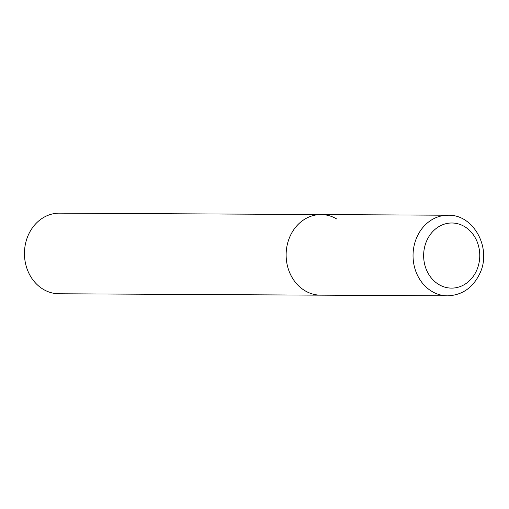 <?xml version="1.0" encoding="UTF-8"?>
<svg xmlns="http://www.w3.org/2000/svg" width="509" height="509" viewBox="0 0 509 509"><rect width="100%" height="100%" fill="white"/><g stroke="black" fill="none" stroke-linecap="round" stroke-linejoin="round"><path stroke-width="0.76" d="M321.077 214.556L59.4 213.163A40.306 34.733 -89.7 0 0 25.45 243.919A40.306 34.733 -89.7 0 0 43.29 289.335A40.306 34.733 -89.7 0 0 58.968 293.769L447.557 295.837A40.306 34.733 90.3 0 1 416.89 237.149A40.306 34.733 90.3 0 1 447.99 215.231L321.077 214.556A40.306 34.733 90.3 0 0 289.977 236.475A40.306 34.733 90.3 0 0 320.645 295.163A40.306 34.733 -89.7 0 1 304.967 290.728A40.306 34.733 -89.7 0 1 287.127 245.313A40.306 34.733 -89.7 0 1 321.077 214.556A40.306 34.733 -89.7 0 1 336.754 218.991M476.653 270.406A32.563 28.065 90.3 0 0 464.539 226.575A32.563 28.065 90.3 0 0 426.746 240.7A32.563 28.065 90.3 0 0 438.86 284.531A32.563 28.065 90.3 0 0 476.653 270.406M447.99 215.231C473.943 214.289 492.057 248.647 479.802 273.524C472.931 287.77 462.185 295.207 447.557 295.837"/></g></svg>
